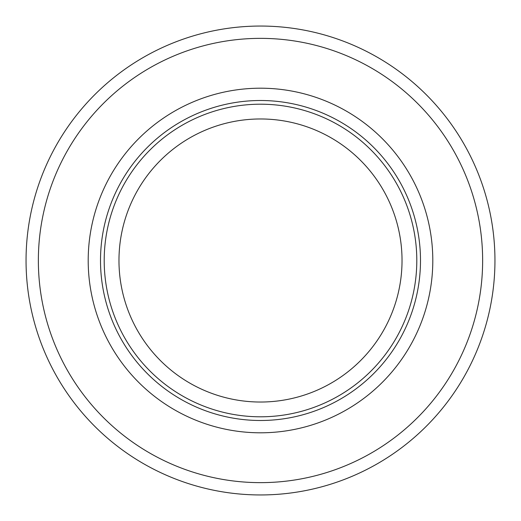 <?xml version="1.0" encoding="UTF-8"?>
<svg xmlns="http://www.w3.org/2000/svg" width="521" height="521" viewBox="0 0 521 521"><rect width="100%" height="100%" fill="white"/><g stroke="black" fill="none" stroke-linecap="round" stroke-linejoin="round"><path stroke-width="0.78" d="M260.5 482.641A222.141 222.141 0 0 0 482.641 260.5A222.141 222.141 0 0 0 260.5 38.359A222.141 222.141 0 0 0 38.359 260.5A222.141 222.141 0 0 0 260.5 482.641M260.5 26.05A234.45 234.45 0 0 1 494.95 260.5A234.45 234.45 0 0 1 260.5 494.95A234.45 234.45 0 0 1 26.05 260.5A234.45 234.45 0 0 1 260.5 26.05M260.5 432.801A172.301 172.301 0 0 1 88.199 260.5A172.301 172.301 0 0 1 260.5 88.199A172.301 172.301 0 0 1 432.801 260.5A172.301 172.301 0 0 1 260.5 432.801M260.5 100.507A159.993 159.993 0 0 0 100.507 260.5A159.993 159.993 0 0 0 260.5 420.493A159.993 159.993 0 0 0 420.493 260.5A159.993 159.993 0 0 0 260.5 100.507M260.5 416.8A156.3 156.3 0 0 1 104.2 260.5A156.3 156.3 0 0 1 260.5 104.2A156.3 156.3 0 0 1 416.8 260.5A156.3 156.3 0 0 1 260.5 416.8M260.5 402.03A141.53 141.53 0 0 1 118.97 260.5A141.53 141.53 0 0 1 260.5 118.97A141.53 141.53 0 0 1 402.03 260.5A141.53 141.53 0 0 1 260.5 402.03"/></g></svg>

